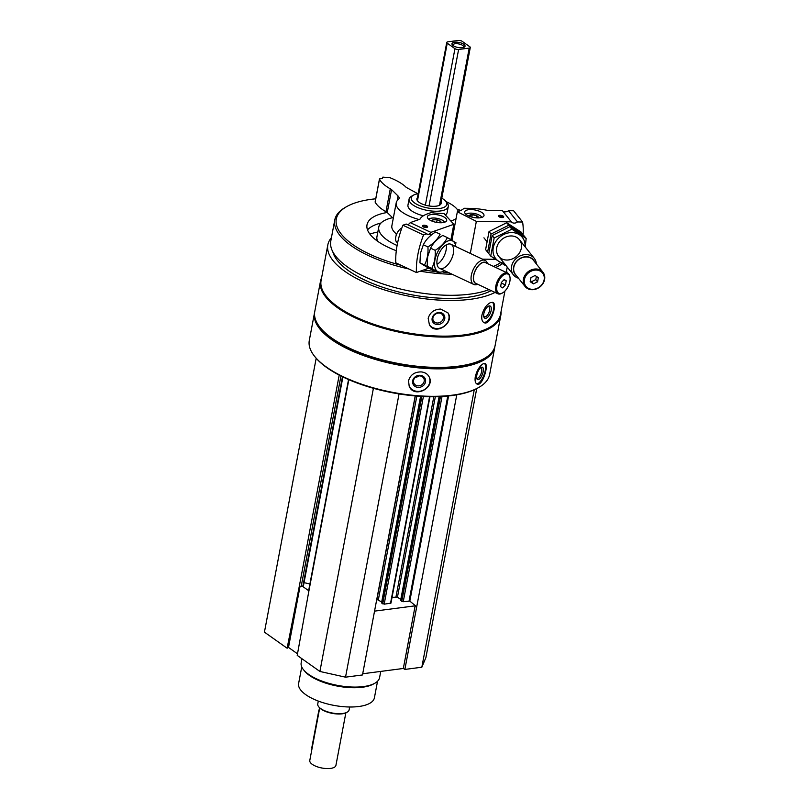 <?xml version="1.0" encoding="UTF-8"?>
<svg xmlns="http://www.w3.org/2000/svg" width="809" height="809" viewBox="0 0 809 809"><rect width="100%" height="100%" fill="white"/><g stroke="black" fill="none" stroke-linecap="round" stroke-linejoin="round"><path stroke-width="1.21" d="M362.705 673.766L403.327 668.467L404.874 669.427L421.833 667.223L425.888 657.636L476.723 388.583M348.537 379.542L308.381 592.046A1.335 0.516 10.7 0 0 308.623 592.441L297.216 655.381L319.899 671.46L345.524 677.173L362.483 674.959L415.209 395.925M316.188 358.245L264.432 632.142L287.124 648.221L288.51 647.433L297.51 653.814M287.124 648.221L299.381 585.878A1.335 0.516 10.7 0 0 301.211 586.292L302.91 586.07A1.335 0.516 10.7 0 0 303.446 585.767L342.895 376.954M331.417 237.684A91.296 35.384 10.7 0 0 327.837 244.854A91.296 35.384 10.7 0 0 344.786 271.298A91.296 35.384 10.7 0 0 495.027 292.413M507.122 272.825A91.296 35.384 10.7 0 0 506.525 270.772M327.837 244.854L321.092 280.511A91.296 35.384 10.7 0 0 338.051 306.955A91.296 35.384 10.7 0 0 435.464 335.937A91.296 35.384 10.7 0 0 500.518 314.418L504.927 291.058M440.693 309.078C434.17 309.301 430.004 312.385 428.173 318.321L429.427 324.894C435.869 336.109 454.941 322.518 447.974 312.931L440.693 309.078M490.466 302.586C486.482 304.71 483.64 308.836 481.952 314.974C481.345 319.039 482.073 321.608 484.126 322.67C490.193 326.037 498.01 303.871 492.812 302.404L490.466 302.586M314.65 312.234A91.761 35.556 10.7 0 0 314.489 312.952A91.761 35.556 10.7 0 0 331.528 339.527A91.761 35.556 10.7 0 0 429.448 368.661A91.761 35.556 10.7 0 0 494.825 347.031A91.761 35.556 10.7 0 0 494.946 346.303M314.489 312.952L309.301 340.417A91.761 35.556 10.7 0 0 314.883 356.688A91.761 35.556 10.7 0 0 326.34 366.993A91.761 35.556 10.7 0 0 478.513 387.602A91.761 35.556 10.7 0 0 489.637 374.496L494.825 347.031M421.226 371.907C414.592 371.887 410.355 374.84 408.535 380.756L409.192 386.257C414.026 398.615 434.999 388.138 429.296 377.166C427.769 374.071 425.079 372.322 421.226 371.907M483.034 363.848C479.535 366.174 476.956 370.411 475.308 376.579C474.691 380.705 475.287 383.213 477.118 384.103C482.346 386.854 489.233 364.384 484.965 363.504L483.034 363.848M314.883 356.688L315.48 357.416A90.962 35.252 10.7 0 0 326.836 367.64A90.962 35.252 10.7 0 0 477.684 388.067L478.513 387.602M321.628 277.72A91.761 35.556 10.7 0 0 320.506 281.148L314.762 311.505A91.761 35.556 10.7 0 0 320.344 327.776L320.94 328.505A90.962 35.252 10.7 0 0 332.307 338.718A90.962 35.252 10.7 0 0 483.145 359.156L483.974 358.69A91.761 35.556 10.7 0 0 495.098 345.585L500.842 315.227A91.761 35.556 10.7 0 0 501.044 311.617M320.344 327.776A91.761 35.556 10.7 0 0 331.801 338.081A91.761 35.556 10.7 0 0 483.974 358.69M320.506 281.148A91.761 35.556 10.7 0 0 337.535 307.723A91.761 35.556 10.7 0 0 435.454 336.857A91.761 35.556 10.7 0 0 500.842 315.227M332.843 251.852A86.442 33.503 10.7 0 0 348.649 270.793A86.442 33.503 10.7 0 0 491.225 290.623M375.72 198.802A87.776 34.018 10.7 0 0 346.95 206.467L345.574 207.235A89.101 34.524 10.7 0 0 334.774 219.967L330.79 241.011A89.101 34.524 10.7 0 0 347.334 266.818A89.101 34.524 10.7 0 0 489.081 289.612M334.774 219.967A89.101 34.524 10.7 0 0 351.308 245.774A89.101 34.524 10.7 0 0 408.929 269.003M420.225 271.207A89.101 34.524 10.7 0 0 440.349 273.685M440.632 273.705A89.101 34.524 10.7 0 0 452.089 274.231M495.725 267.455A89.101 34.524 10.7 0 0 502.258 263.764M346.95 206.467A87.776 34.018 10.7 0 0 352.603 244.429A87.776 34.018 10.7 0 0 401.143 265.332M423.663 270.004A87.776 34.018 10.7 0 0 435.808 271.531M442.988 272.107A87.776 34.018 10.7 0 0 448.135 272.37M493.46 266.383A87.776 34.018 10.7 0 0 500.508 262.703M460.776 210.441A87.776 34.018 10.7 0 0 457.055 209.157M387.198 212.484A56.519 21.904 10.7 0 0 367.013 224.811A56.519 21.904 10.7 0 0 377.51 241.173A56.519 21.904 10.7 0 0 396.299 250.709M377.833 232.021A62.505 24.219 10.7 0 0 369.885 234.114M392.557 217.722A44.556 17.262 10.7 0 0 378.774 227.026L376.954 236.663A44.556 17.262 10.7 0 0 377.56 241.213M378.774 227.026A44.556 17.262 10.7 0 0 387.046 239.929A44.556 17.262 10.7 0 0 397.088 245.511M380.999 223.021A56.519 21.904 10.7 0 0 367.508 229.898M441.047 202.23A12.368 4.793 -169.3 0 1 441.168 203.383A12.368 4.793 -169.3 0 1 432.36 206.305A12.368 4.793 -169.3 0 1 419.163 202.371A12.368 4.793 -169.3 0 1 416.868 198.792A12.368 4.793 -169.3 0 1 417.404 197.76M418.162 193.725A18.071 6.998 10.7 0 0 413.45 195.151A18.071 6.998 10.7 0 0 414.613 202.968A18.071 6.998 10.7 0 0 437.467 208.692A18.071 6.998 10.7 0 0 445.668 201.239A18.071 6.998 10.7 0 0 441.805 198.195M413.45 195.151L411.508 196.243A19.952 7.726 10.7 0 0 409.091 199.085A19.952 7.726 10.7 0 0 412.792 204.869A19.952 7.726 10.7 0 0 434.079 211.2A19.952 7.726 10.7 0 0 448.297 206.497A19.952 7.726 10.7 0 0 447.084 202.958L445.668 201.239M429.286 377.146A11.043 9.819 -24.3 0 1 423.147 390.292A11.043 9.819 -24.3 0 1 409.202 386.257M412.651 380.827A6.654 5.916 -24.3 0 1 423.289 376.397A6.654 5.916 -24.3 0 1 421.317 386.833A6.654 5.916 -24.3 0 1 412.651 380.827M413.551 380.442A5.501 4.894 -24.3 0 1 418.314 375.963A5.501 4.894 -24.3 0 1 423.876 378.612A5.501 4.894 -24.3 0 1 420.882 385.327A5.501 4.894 -24.3 0 1 413.854 383.142A5.501 4.894 -24.3 0 1 413.551 380.442M418.688 375.912A5.501 4.894 -24.3 0 1 415.26 377.459M484.449 363.413A11.043 4.267 -69.1 0 1 483.964 375.002A11.043 4.267 -69.1 0 1 476.612 383.83M476.825 375.184A6.654 2.569 -69.1 0 1 481.143 367.387A6.654 2.569 -69.1 0 1 482.407 374.324A6.654 2.569 -69.1 0 1 476.845 378.663A6.654 2.569 -69.1 0 1 476.825 375.184M480.495 367.852A5.501 2.124 -69.1 0 1 480.971 367.893A5.501 2.124 -69.1 0 1 481.001 373.788A5.501 2.124 -69.1 0 1 477.057 378.167A5.501 2.124 -69.1 0 1 476.673 377.884M447.852 312.749A11.043 9.546 -32.8 0 1 443.635 326.533A11.043 9.546 -32.8 0 1 429.326 324.743M432.148 318.23A6.654 5.754 -32.8 0 1 442.574 313.437A6.654 5.754 -32.8 0 1 440.602 323.873A6.654 5.754 -32.8 0 1 432.148 318.23M432.926 317.795A5.501 4.753 -32.8 0 1 437.264 313.265A5.501 4.753 -32.8 0 1 442.756 315.055A5.501 4.753 -32.8 0 1 440.713 322.033A5.501 4.753 -32.8 0 1 433.513 321.011A5.501 4.753 -32.8 0 1 432.926 317.795M436.203 313.67A5.501 4.753 -32.8 0 1 434.959 314.468M492.347 302.273A11.043 5.056 -66.8 0 1 492.115 314.165A11.043 5.056 -66.8 0 1 483.651 322.417M483.822 313.7A6.654 3.044 -66.8 0 1 488.292 306.257A6.654 3.044 -66.8 0 1 491.316 309.078A6.654 3.044 -66.8 0 1 487.928 316.986A6.654 3.044 -66.8 0 1 483.802 316.734A6.654 3.044 -66.8 0 1 483.822 313.7M487.716 306.651A5.501 2.518 -66.8 0 1 488.717 306.662A5.501 2.518 -66.8 0 1 488.858 312.709A5.501 2.518 -66.8 0 1 484.379 316.764A5.501 2.518 -66.8 0 1 483.681 316.056M304.032 582.652L309.908 583.956M373.404 388.29L319.899 671.46M399.049 393.912L345.524 677.173M376.772 599.327L381.706 601.987M381.676 602.826L384.174 604.181L390.959 603.109L429.963 396.693M392.052 597.335L397.462 597.143L400.789 599.499M400.758 600.339L403.246 601.694L409.819 601.117L416.716 606.79L404.874 669.427M456.761 394.822L416.716 606.79L415.159 605.83L403.327 668.467M474.256 389.776L421.833 667.223M302.273 586.151L308.644 590.671M374.547 611.129L415.159 605.83M300.078 586.191L288.51 647.433M301.747 666.919L298.612 683.504A38.569 14.946 10.7 0 0 305.772 694.678A38.569 14.946 10.7 0 0 346.93 706.914A38.569 14.946 10.7 0 0 374.405 697.823L377.54 681.239M301.939 658.728L301.181 662.783A39.894 15.462 10.7 0 0 303.597 669.852L304.599 671.066A38.569 14.946 10.7 0 0 309.412 675.404A38.569 14.946 10.7 0 0 373.374 684.06L374.749 683.292A39.894 15.462 10.7 0 0 379.583 677.598L380.746 671.419M303.597 669.852A39.894 15.462 10.7 0 0 308.583 674.332A39.894 15.462 10.7 0 0 374.749 683.292M522.594 222.03L513.624 210.765L508.537 210.694A4.783 4.025 -38.5 0 1 502.399 210.603L487.605 210.401A39.894 15.462 10.7 0 0 470.049 208.358L464.083 208.277A37.234 14.431 10.7 0 1 457.358 211.746L476.349 221.373L511.369 221.868A4.783 4.025 141.5 0 0 517.497 221.959L522.594 222.03A63.83 53.677 141.5 0 1 523.049 235.146M503.006 217.459A2.083 0.809 10.7 0 0 503.056 217.348A2.083 0.809 10.7 0 0 502.935 216.984A2.083 0.809 10.7 0 0 500.731 216.104A2.083 0.809 10.7 0 0 498.961 216.569A2.083 0.809 10.7 0 0 498.961 216.691M470.302 253.409L476.349 221.373M482.457 259.143L495.351 259.325M503.572 216.468A2.66 1.031 10.7 0 0 500.195 215.305A2.66 1.031 10.7 0 0 498.657 216.407A2.66 1.031 10.7 0 0 500.913 217.449A2.66 1.031 10.7 0 0 503.4 217.308A2.66 1.031 10.7 0 0 503.572 216.468M465.226 213.606A9.839 3.812 -169.3 0 1 464.669 211.918A9.839 3.812 -169.3 0 1 475.045 209.996A9.839 3.812 -169.3 0 1 484.004 215.568A9.839 3.812 -169.3 0 1 475.672 217.793A9.839 3.812 -169.3 0 1 465.226 213.606M502.399 210.603L511.369 221.868M508.537 210.694L517.497 221.959M451.968 240.253L457.358 211.746M537.57 281.835L533.485 283.868L530.188 281.724L530.977 277.558L535.062 275.525L538.359 277.659L537.57 281.835L535.78 279.58L531.695 281.613L533.485 283.868M524.424 279.55A10.638 8.95 141.5 0 0 537.621 288.115A10.638 8.95 141.5 0 0 540.776 271.419A10.638 8.95 141.5 0 0 524.424 279.55M536.357 263.956A13.298 11.184 141.5 0 0 534.264 258.334A13.298 11.184 141.5 0 0 521.33 255.391A13.298 11.184 141.5 0 0 511.551 266.434A13.298 11.184 141.5 0 0 513.452 274.898A13.298 11.184 141.5 0 0 518.468 278.205M534.567 261.701A11.67 9.809 141.5 0 0 523.271 257.12A11.67 9.809 141.5 0 0 513.604 267.152A11.67 9.809 141.5 0 0 516.668 275.95M542.95 272.228L533.353 260.185A11.437 9.617 141.5 0 0 522.23 257.656A11.437 9.617 141.5 0 0 513.826 267.152A11.437 9.617 141.5 0 0 515.464 274.433L525.061 286.477A11.437 9.617 141.5 0 0 539.997 286.882A11.437 9.617 141.5 0 0 542.95 272.228A11.437 9.617 141.5 0 0 531.826 269.7A11.437 9.617 141.5 0 0 523.413 279.206A11.437 9.617 141.5 0 0 525.061 286.477M536.387 276.375L535.78 279.58M531.695 281.613L530.37 280.753M469.331 216.256A4.611 1.79 -169.3 0 1 469.321 215.609L472.234 214.678L476.703 215.71L478.261 217.661A4.611 1.79 -169.3 0 1 478.079 217.914M469.321 215.609A4.611 1.79 -169.3 0 1 472.234 214.678A4.611 1.79 -169.3 0 1 476.703 215.71A4.611 1.79 -169.3 0 1 478.261 217.661M466.045 214.425A8.242 3.196 -169.3 0 1 466.682 213.92A8.242 3.196 -169.3 0 1 474.377 213.495A8.242 3.196 -169.3 0 1 481.385 216.701A8.242 3.196 -169.3 0 1 481.426 216.741A8.242 3.196 -169.3 0 1 481.81 217.399M476.299 217.843L476.703 215.71M471.789 217.065L472.234 214.678M489.03 231.556L506.737 222.738L521.036 232.011L523.029 234.519L508.74 225.246L491.023 234.064L487.605 252.145L485.612 249.637L489.03 231.556L491.023 234.064M508.74 225.246L506.737 222.738M490.739 256.089L488.747 253.581L492.165 235.5L509.882 226.682L524.181 235.955L526.174 238.463L511.875 229.19L494.157 237.998L490.739 256.089L505.038 265.352M525.001 246.694A17.019 14.309 141.5 0 0 515.202 232.962A17.019 14.309 141.5 0 0 496.837 240.081A17.019 14.309 141.5 0 0 504.189 263.269M525.203 246.947L526.174 238.463M521.34 248.171A13.298 11.184 141.5 0 0 504.846 237.472A13.298 11.184 141.5 0 0 500.902 258.334A13.298 11.184 141.5 0 0 521.34 248.171M494.157 237.998L492.165 235.5M511.875 229.19L509.882 226.682M450.926 239.646L453.829 224.305L443.989 213.485A37.234 14.431 10.7 0 1 431.086 212.585L427.182 213.96A39.894 15.462 10.7 0 0 419.922 219.229L410.234 222.627A4.783 2.457 -64.8 0 1 407.514 224.649M426.909 227.39A2.083 0.809 10.7 0 0 426.96 227.268A2.083 0.809 10.7 0 0 425.059 226.085A2.083 0.809 10.7 0 0 422.864 226.5A2.083 0.809 10.7 0 0 422.864 226.621M426.869 233.781L423.532 234.954A63.83 32.734 115.2 0 0 416.433 272.542L395.783 262.804A63.83 32.734 -64.8 0 1 402.882 225.215L406.219 224.042L426.869 233.781A4.783 2.457 115.2 0 0 427.425 234.276A4.783 2.457 115.2 0 0 430.884 232.365L453.829 224.305M416.433 272.542L428.74 268.214M423.4 226.924A2.66 1.031 10.7 0 0 427.304 227.238A2.66 1.031 10.7 0 0 425.2 225.347A2.66 1.031 10.7 0 0 422.561 226.338A2.66 1.031 10.7 0 0 423.4 226.924M443.008 216.509A9.839 3.812 -169.3 0 1 446.71 220.432A9.839 3.812 -169.3 0 1 436.334 222.354A9.839 3.812 -169.3 0 1 427.374 216.782A9.839 3.812 -169.3 0 1 433.108 214.436A9.839 3.812 -169.3 0 1 443.008 216.509M430.884 232.365L410.234 222.627M423.532 234.954L402.882 225.215M501.378 282.483L504.189 279.55L506.222 280.784L505.433 284.96L502.611 287.893L500.589 286.659L501.378 282.483M509.852 281.451A10.638 5.461 115.2 0 0 509.994 277.396A10.638 5.461 115.2 0 0 502.804 275.535A10.638 5.461 115.2 0 0 496.706 288.469A10.638 5.461 115.2 0 0 502.713 292.828A10.638 5.461 115.2 0 0 509.852 281.451M487.443 263.552A13.298 6.816 115.2 0 0 485.087 260.387A13.298 6.816 115.2 0 0 473.245 269.508A13.298 6.816 115.2 0 0 473.75 284.444A13.298 6.816 115.2 0 0 477.684 284.242M486.634 263.168A11.67 5.987 115.2 0 0 475.277 270.459A11.67 5.987 115.2 0 0 476.875 283.858M509.994 277.396L509.862 276.627A11.437 5.865 115.2 0 0 507.658 273.088L485.562 262.662A11.437 5.865 115.2 0 0 475.379 270.509A11.437 5.865 115.2 0 0 475.803 283.352L497.909 293.778A11.437 5.865 115.2 0 0 502.045 293.222L502.713 292.828M507.658 273.088A11.437 5.865 115.2 0 0 497.484 280.925A11.437 5.865 115.2 0 0 497.909 293.778M401.81 228.087A7.979 4.096 115.2 0 0 396.177 235.358A7.979 4.096 115.2 0 0 397.209 242.467L397.644 242.68M504.007 279.742L506.222 280.784M501.398 282.462L501.297 283.008L505.433 284.96M432.036 221.12A4.611 1.79 -169.3 0 1 432.916 219.815L437.123 219.805L440.703 221.494A4.611 1.79 -169.3 0 1 440.784 222.778M432.633 221.342L432.916 219.815A4.611 1.79 -169.3 0 1 437.123 219.805A4.611 1.79 -169.3 0 1 440.703 221.494M428.75 219.29A8.242 3.196 -169.3 0 1 429.397 218.784A8.242 3.196 -169.3 0 1 437.093 218.359A8.242 3.196 -169.3 0 1 444.101 221.565A8.242 3.196 -169.3 0 1 444.515 222.263M436.638 222.404L437.123 219.805M428.709 268.194L419.932 262.844L420.447 253.237L423.35 244.753C425.827 239.788 429.892 235.54 435.545 232.031L440.136 234.195C437.659 239.171 433.594 243.408 427.941 246.927C428.376 253.692 427.233 259.719 424.523 265.008L433.3 270.358L428.709 268.194M437.8 263.886A13.298 6.816 115.2 0 0 446.366 245.724M424.523 265.008L419.932 262.844M427.941 246.927L423.35 244.753M435.94 271.602L427.162 266.252L427.668 256.645L430.58 248.161C433.058 243.196 437.123 238.948 442.776 235.439L447.367 237.603C444.889 242.579 440.824 246.816 435.171 250.335C435.606 257.1 434.463 263.127 431.753 268.416L440.531 273.776L435.94 271.602M455.861 246.603A17.019 8.727 115.2 0 0 445.921 242.012A17.019 8.727 115.2 0 0 434.939 259.942A17.019 8.727 115.2 0 0 444.525 270.661M456.134 242.963L447.367 237.603M437.204 259.143A13.298 6.816 115.2 0 0 437.032 264.219A13.298 6.816 115.2 0 0 446.022 266.545A13.298 6.816 115.2 0 0 453.647 250.375A13.298 6.816 115.2 0 0 446.123 244.925A13.298 6.816 115.2 0 0 437.204 259.143M431.753 268.416L427.162 266.252M435.171 250.335L430.58 248.161M319.717 707.936L309.786 760.48A13.298 5.157 10.7 0 0 312.254 764.333A13.298 5.157 10.7 0 0 326.442 768.55A13.298 5.157 10.7 0 0 335.917 765.415L345.847 712.881M469.21 48.095A2.66 1.031 10.7 0 0 470.282 47.498A2.66 1.031 10.7 0 0 469.786 46.73L462.081 41.269A2.66 1.031 10.7 0 0 458.42 40.45L447.822 41.835A2.66 1.031 10.7 0 0 446.75 42.432A2.66 1.031 10.7 0 0 447.246 43.201L454.951 48.661A2.66 1.031 10.7 0 0 458.612 49.48L469.21 48.095L439.52 205.233M453.222 45.658A6.654 2.579 10.7 0 0 464.245 47.144A6.654 2.579 10.7 0 0 458.996 42.432A6.654 2.579 10.7 0 0 452.383 44.91A6.654 2.579 10.7 0 0 453.222 45.658M318.301 701.069L317.755 703.961A15.958 6.189 10.7 0 0 318.726 706.793L319.221 707.4A15.29 5.926 10.7 0 0 321.133 709.119A15.29 5.926 10.7 0 0 346.495 712.557L347.182 712.173A15.958 6.189 10.7 0 0 349.114 709.887L349.67 706.995M318.726 706.793A15.958 6.189 10.7 0 0 320.718 708.593A15.958 6.189 10.7 0 0 347.182 712.173M319.515 708.987A3.994 2.811 125.3 0 0 318.766 710.808L311.94 746.95A3.994 2.811 125.3 0 0 312.011 748.669M463.506 47.458A5.501 2.134 10.7 0 0 463.719 47.033A5.501 2.134 10.7 0 0 458.713 43.919A5.501 2.134 10.7 0 0 452.919 44.991A5.501 2.134 10.7 0 0 452.959 45.466M419.062 219.532A31.915 12.368 10.7 0 1 396.198 202.877A31.915 12.368 10.7 0 1 398.382 199.449A10.638 4.126 10.7 0 0 399.12 198.316A10.638 4.126 10.7 0 0 398.079 196.011L397.199 200.683M398.079 196.011L391.576 189.65L387.248 212.534L393.265 218.41M391.576 189.65A3.994 1.547 10.7 0 0 390.292 188.841L385.964 211.725A3.994 1.547 10.7 0 1 387.248 212.534M375.214 201.835A1.335 0.516 10.7 0 0 375.123 201.977A1.335 0.516 10.7 0 0 375.154 202.139A42.553 16.493 10.7 0 0 385.964 211.725M417.919 193.755A10.638 4.126 10.7 0 1 417.393 193.493L406.725 187.668A3.994 1.547 10.7 0 1 405.693 186.828A42.553 16.493 10.7 0 0 390.302 177.838A1.335 0.516 10.7 0 0 388.856 177.636L382.879 177.12L382.303 178.496L379.987 178.789A1.335 0.516 10.7 0 0 379.451 179.092A1.335 0.516 10.7 0 0 379.482 179.254A42.553 16.493 10.7 0 0 390.292 188.841M396.198 202.877L391.869 225.762A31.915 12.368 10.7 0 0 396.632 234.135M450.795 220.968A31.915 12.368 10.7 0 0 456.043 218.663M458.45 211.392A31.915 12.368 10.7 0 0 445.911 201.542M409.091 199.085L407.958 205.092A19.952 7.726 10.7 0 0 411.66 210.876A19.952 7.726 10.7 0 0 423.35 215.791M445.344 214.982A19.952 7.726 10.7 0 0 447.165 212.504L448.297 206.497M396.44 234.6A27.931 10.82 -169.3 0 1 395.652 233.305M339.204 375.103L299.381 585.878M340.943 375.993L301.211 586.292M342.46 376.741L302.91 586.07M348.831 379.664L308.623 592.441M415.341 395.935L376.913 599.307M416.847 396.066L378.379 599.631M420.69 396.339L381.626 603.089M421.904 396.41L382.708 603.858M423.41 396.491L384.174 604.181M429.579 396.683L390.525 603.352M433.806 396.713L395.995 596.82M435.333 396.693L397.462 597.143M439.257 396.592L400.708 600.602M440.49 396.531L401.78 601.36M442.027 396.45L403.246 601.694M447.781 396.016L409.071 600.935M448.591 395.935L409.819 601.117M447.246 43.201L417.464 200.794M454.951 48.661L425.382 205.152M458.612 49.48L429.043 205.961M379.482 179.254L375.154 202.139M506.222 272.4L507.223 267.081M420.569 396.329L381.524 602.938M439.125 396.592L400.607 600.45M483.934 237.816L486.583 241.153M498.627 256.271L513.452 274.898M519.429 239.707L534.264 258.334M466.682 213.92L465.944 214.334M481.385 216.701L481.931 217.358M439.59 268.335L473.75 284.444M429.185 234.023L431.318 235.035M450.937 244.278L485.087 260.387M429.397 218.784L428.649 219.209M444.101 221.565L444.637 222.222M470.282 47.498L440.632 204.414M446.75 42.432L416.989 199.944M379.451 179.092L375.123 201.977"/></g></svg>

